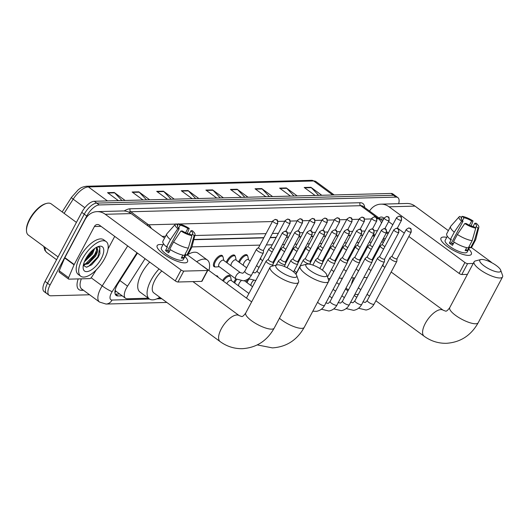 <?xml version="1.0" encoding="UTF-8"?>
<svg xmlns="http://www.w3.org/2000/svg" width="529" height="529" viewBox="0 0 529 529"><rect width="100%" height="100%" fill="white"/><g stroke="black" fill="none" stroke-linecap="round" stroke-linejoin="round"><path stroke-width="0.79" d="M215.204 266.887A6.877 2.982 -53.7 0 1 214.06 266.623A6.877 2.982 -53.7 0 1 214.549 261.174A6.877 2.982 -53.7 0 1 222.2 255.54A6.877 2.982 -53.7 0 1 222.795 256.558M226.286 262.278A6.877 2.982 -53.7 0 1 226.934 260.85A6.877 2.982 -53.7 0 1 234.578 255.216A6.877 2.982 -53.7 0 1 235.174 256.234M238.665 261.948A6.877 2.982 -53.7 0 1 239.313 260.526A6.877 2.982 -53.7 0 1 246.964 254.892A6.877 2.982 -53.7 0 1 247.552 255.91M216.09 275.781A6.877 2.982 -53.7 0 1 217.412 276.019A6.877 2.982 -53.7 0 1 218.008 277.037M222.59 280.555A6.877 2.982 -53.7 0 1 229.798 275.695A6.877 2.982 -53.7 0 1 230.386 276.713M233.878 282.426A6.877 2.982 -53.7 0 1 234.532 281.005A6.877 2.982 -53.7 0 1 235.874 278.915M246.263 282.102A6.877 2.982 -53.7 0 1 246.911 280.674A6.877 2.982 -53.7 0 1 247.863 279.127M145.065 258.688L127.535 286.149A12.894 5.588 126.3 0 0 126.431 288.047A12.894 5.588 126.3 0 0 125.499 298.257A12.894 5.588 126.3 0 0 127.337 298.773L148.378 298.217M115.024 290.851A4.298 1.865 126.3 0 0 115.838 291.234L115.957 291.228A12.894 5.588 -53.7 0 1 115.183 290.037M362.808 235.26L360.633 235.319M350.429 235.584L348.247 235.643M338.044 235.914L335.869 235.967M325.666 236.238L323.483 236.298M313.28 236.562L311.105 236.622M300.902 236.893L298.726 236.946M288.523 237.217L286.341 237.276M276.138 237.541L270.174 237.7M263.759 237.871L193.766 239.716M374.592 236.06L372.945 235.107M115.957 291.228L125.499 298.257M371.338 242.176L369.163 242.229M358.96 242.5L356.777 242.56M346.574 242.824L344.399 242.884M334.196 243.155L332.014 243.208M321.811 243.479L319.635 243.538M309.432 243.803L307.256 243.862M297.053 244.133L294.871 244.186M284.668 244.458L282.493 244.517M272.29 244.788L266.325 244.94M259.911 245.112L191.934 246.904M383.366 242.507A12.894 5.588 126.3 0 0 383.254 242.421A12.894 5.588 126.3 0 0 381.541 241.905M158.693 297.946L160.637 297.893M137.461 253.1L118.172 283.319A12.894 5.588 126.3 0 0 117.061 285.217A12.894 5.588 126.3 0 0 116.135 295.427A12.894 5.588 126.3 0 0 117.967 295.942L122.199 295.83M119.699 293.998L115.474 294.111A12.894 5.588 -53.7 0 1 115.183 294.104M89.599 294.772L50.949 295.79A12.894 5.588 -53.7 0 1 49.118 295.281A12.894 5.588 -53.7 0 1 50.043 285.065L86.756 216.017A12.894 5.588 -53.7 0 1 99.26 204.941L396.049 197.119A12.894 5.588 -53.7 0 1 397.887 197.628A12.894 5.588 -53.7 0 1 398.668 203.685M49.118 295.281L44.125 291.611A12.894 5.588 -53.7 0 1 45.051 281.402L81.764 212.354L84.263 214.185A12.894 5.588 -53.7 0 1 96.761 203.103L393.556 195.287A12.894 5.588 -53.7 0 1 395.388 195.796A12.894 5.588 -53.7 0 0 393.556 195.287L96.761 203.103A12.894 5.588 -53.7 0 0 84.263 214.185L47.55 283.233L84.263 214.185L86.756 216.017M46.618 293.443A12.894 5.588 -53.7 0 1 47.55 283.233A12.894 5.588 -53.7 0 0 46.618 293.443M375.312 234.697L373.137 234.75M362.934 235.021L360.758 235.081M350.555 235.345L348.373 235.405M338.17 235.676L335.994 235.729M325.791 236L323.609 236.06M313.406 236.324L311.231 236.384M301.027 236.655L298.852 236.708M288.649 236.979L286.467 237.038M276.264 237.303L270.299 237.461M263.885 237.633L193.826 239.478M81.764 212.354A12.894 5.588 -53.7 0 1 94.268 201.271L391.057 193.449A12.894 5.588 -53.7 0 1 392.895 193.964L397.887 197.628M269.446 196.656L262.153 188.959A3.439 2.936 -91.5 0 0 261.743 188.595L272.6 196.57M265.895 196.748L255.038 188.774L261.743 188.595M294.031 196.008L286.738 188.311A3.439 2.936 -91.5 0 0 286.328 187.947L297.186 195.922M290.481 196.1L279.623 188.126L286.328 187.947M318.617 195.36L311.323 187.663A3.439 2.936 -91.5 0 0 310.913 187.299L321.771 195.274M315.066 195.452L304.208 187.478L310.913 187.299M195.697 198.6L188.403 190.903A3.439 2.936 -91.5 0 0 187.993 190.539L198.851 198.514M192.146 198.692L181.288 190.718L187.993 190.539M171.112 199.248L163.818 191.551A3.439 2.936 -91.5 0 0 163.408 191.187L174.266 199.162M167.561 199.34L156.703 191.366L163.408 191.187M146.533 199.896L139.239 192.199A3.439 2.936 -91.5 0 0 138.829 191.835L149.687 199.81M142.982 199.988L132.124 192.007L138.829 191.835M121.948 200.544L114.654 192.847A3.439 2.936 -91.5 0 0 114.244 192.483L125.102 200.458M118.397 200.636L107.539 192.655L114.244 192.483M244.867 197.304L237.567 189.607A3.439 2.936 -91.5 0 0 237.157 189.243L248.022 197.218M241.317 197.396L230.459 189.422L237.157 189.243M220.282 197.952L212.989 190.255A3.439 2.936 -91.5 0 0 212.579 189.891L223.436 197.866M216.731 198.044L205.874 190.07L212.579 189.891M184.813 262.86A17.186 4.94 -152 0 1 184.092 262.853A17.186 4.94 -152 0 1 158.164 249.066A17.186 4.94 -152 0 1 159.851 244.524A17.186 4.94 -152 0 1 162.925 244.834A17.186 4.94 -152 0 0 159.851 244.524A17.186 4.94 -152 0 0 157.153 245.621A17.186 4.94 -152 0 0 166.542 256.056A17.186 4.94 -152 0 0 184.813 262.86A17.186 4.94 -152 0 0 184.932 256.539A17.186 4.94 -152 0 1 187.511 261.762A17.186 4.94 -152 0 1 184.813 262.86M96.304 269.856L91.702 277.07A2.149 0.932 126.3 0 1 89.804 278.604L68.909 279.153A2.149 0.932 126.3 0 1 68.598 279.067L59.241 272.19A2.149 0.932 -53.7 0 1 59.241 270.802L64.697 257.96A2.149 0.932 -53.7 0 1 64.842 257.649L85.05 219.647A17.186 14.68 88.5 0 1 97.078 211.633A17.186 14.68 88.5 0 1 105.258 214.278L181.09 269.988A2.149 0.615 28 0 0 183.768 271.106L177.969 282.01A2.149 0.615 -152 0 1 175.291 280.892L99.465 225.182A4.298 3.67 -91.5 0 0 97.415 224.521A4.298 3.67 -91.5 0 0 94.413 226.524L74.205 264.526A2.149 0.932 126.3 0 0 74.053 264.837L68.605 277.679A2.149 0.932 126.3 0 0 68.598 279.067M97.078 211.633L123.006 210.952A17.186 14.68 88.5 0 1 131.185 213.597L164.552 238.116M207.454 270.484A2.149 0.615 28 0 0 207.791 270.345L201.999 281.249A2.149 0.615 -152 0 1 201.661 281.382L207.454 270.484L183.768 271.106M207.791 270.345A2.149 0.615 28 0 0 207.011 269.307L187.531 254.991M201.661 281.382L177.969 282.01M114.727 236.397L108.055 248.941M191.928 235.584L190.01 234.175A8.596 2.473 -152 0 1 182.32 230.968L180.944 231.001A11.175 3.214 -152 0 0 191.928 235.584L188.35 248.114L184.489 255.381A14.184 4.073 -152 0 1 169.697 249.219L173.558 241.945L180.944 231.001M179.199 228.673L177.823 228.713A11.175 3.214 -152 0 1 175.35 224.276A11.175 3.214 -152 0 1 176.005 223.886L177.923 225.294A8.596 2.473 -152 0 0 177.499 225.671A8.596 2.473 -152 0 0 179.199 228.673L167.607 250.482A8.596 2.473 28 0 0 169.227 251.778M177.923 225.294L177.427 226.233M189.237 234.01L190.976 230.737L192.351 230.704A11.175 3.214 -152 0 1 195.029 234.737L191.915 246.997A14.184 4.073 -152 0 1 191.809 247.268L187.947 254.535A14.184 4.073 -152 0 1 186.724 255.328L185.454 254.396L183.523 258.033A12.465 3.584 -152 0 1 182.545 258.159A12.465 3.584 -152 0 1 181.288 258.092L182.869 255.117M185.897 254.72L183.338 259.541A12.465 3.584 -152 0 1 181.381 260.341A12.465 3.584 -152 0 1 168.136 255.408A12.465 3.584 -152 0 1 161.332 247.843L163.507 243.743M177.823 228.713L170.437 239.657L166.575 246.924L167.481 246.898L165.551 250.534A12.465 3.584 -152 0 0 168.672 252.822L170.358 249.642M166.575 246.924A14.184 4.073 -152 0 1 162.906 241.217L166.767 233.95A14.184 4.073 -152 0 1 166.933 233.712L175.35 224.276M170.437 239.657A14.184 4.073 -152 0 1 166.767 233.95M191.809 247.268A14.184 4.073 -152 0 1 190.585 248.055L194.163 235.524L192.245 234.116L191.597 235.339M186.724 255.328L190.585 248.055M178.63 228.125L180.158 225.235L178.24 223.827L177.341 224.865M178.24 223.827A11.175 3.214 -152 0 1 189.23 228.409L187.855 228.449L185.586 232.707M187.292 233.408L189.23 228.409M195.029 234.737A11.175 3.214 -152 0 1 194.163 235.524M180.158 225.235A8.596 2.473 -152 0 1 187.855 228.449M190.976 230.737A8.596 2.473 -152 0 1 192.675 233.739A8.596 2.473 -152 0 1 192.245 234.116M188.35 248.114A14.184 4.073 -152 0 1 173.558 241.945M165.551 250.534L167.607 250.482A8.596 2.473 -152 0 1 169.591 251.096M183.523 258.033L181.936 256.869M58.071 256.915L28.321 235.061A19.335 8.385 -53.7 0 1 26.483 230.75L26.45 229.784A18.475 8.014 -53.7 0 1 29.538 219.271A18.475 8.014 -53.7 0 1 45.633 203.678L46.552 203.427A19.335 8.385 -53.7 0 1 51.22 203.89L76.421 222.405M26.483 230.75A19.335 8.385 -53.7 0 1 29.717 219.74A19.335 8.385 -53.7 0 1 46.552 203.427M104.616 258.615A21.484 9.317 -53.7 0 1 80.725 276.224A21.484 9.317 -53.7 0 1 82.273 259.203A21.484 9.317 -53.7 0 1 106.164 241.594A21.484 9.317 -53.7 0 1 104.616 258.615M80.725 276.224L78.226 274.386A21.484 9.317 -53.7 0 1 79.773 257.365A21.484 9.317 -53.7 0 1 103.671 239.756L106.164 241.594M83.298 265.406L86.439 267.218L91.676 264.784L98.136 257.398L99.928 253.669L99.697 247.281L97.581 246.825M97.085 247.043L97.66 251.407A10.745 4.662 -53.7 0 0 96.688 247.956A10.745 4.662 -53.7 0 0 95.994 247.625M85.625 259.111A15.043 6.52 -53.7 0 1 98.718 246.421A15.043 6.52 -53.7 0 1 101.264 258.701A15.043 6.52 -53.7 0 1 89.99 270.683A15.043 6.52 -53.7 0 1 83.113 267.674A15.043 6.52 -53.7 0 1 85.625 259.111M84.924 260.519L91.715 253.384L93.567 249.318M84.349 261.855L92.496 253.96L94.631 248.511M83.536 264.328L87.338 263.237L89.203 261.994L94.836 255.679L96.423 252.419L96.423 247.797M83.437 264.731L88.118 263.812L95.617 256.248L97.66 251.407M85.579 260.076L91.947 252.637L93.501 249.549M83.304 265.379L84.66 264.91M88.7 262.371L95.068 254.925L96.622 251.844M91.484 264.93L98.189 257.22L99.961 253.576M85.334 259.666L91.557 252.346L92.806 249.959M83.384 264.956L83.761 264.824M85.367 264.09L94.678 254.641L96.992 249.225M86.657 267.198L88.793 266.213L97.799 256.935L100.014 247.837L99.531 247.182M294.838 277.434A11.817 3.399 28 0 0 296.69 275.523A11.817 3.399 28 0 0 288.702 268.6A11.817 3.399 28 0 0 277.672 264.824A11.817 3.399 28 0 0 276.779 264.936A11.817 3.399 28 0 0 280.839 271.807A11.817 3.399 28 0 0 294.838 277.434M296.69 275.523L298.548 280.754A16.115 4.629 -152 0 1 298.554 282.327A16.115 4.629 -152 0 1 296.022 283.359A16.115 4.629 -152 0 1 278.895 276.978A16.115 4.629 -152 0 1 270.094 267.198A16.115 4.629 -152 0 1 271.403 266.318L276.779 264.936M161.834 271.007A16.115 6.989 126.3 0 0 154.937 280.086A16.115 6.989 126.3 0 0 153.774 292.848L220.117 341.589C226.802 346.449 234.221 348.809 242.355 348.684C256.433 347.738 267.046 340.888 274.207 328.119L298.554 282.327M159.818 297.291A23.633 10.249 -53.7 0 1 149.323 298.911A23.633 10.249 -53.7 0 1 151.023 280.185A23.633 10.249 -53.7 0 1 159.057 268.963M149.323 298.911L139.96 292.034A23.633 10.249 -53.7 0 1 141.666 273.308A23.633 10.249 -53.7 0 1 149.7 262.086M324.872 276.641A11.817 3.399 28 0 0 326.724 274.73A11.817 3.399 28 0 0 318.742 267.806A11.817 3.399 28 0 0 307.713 264.031A11.817 3.399 28 0 0 306.82 264.143A11.817 3.399 28 0 0 310.873 271.02A11.817 3.399 28 0 0 324.872 276.641M326.724 274.73L328.582 279.96A16.115 4.629 -152 0 1 328.588 281.534A16.115 4.629 -152 0 1 326.062 282.565A16.115 4.629 -152 0 1 308.936 276.184A16.115 4.629 -152 0 1 300.128 266.404A16.115 4.629 -152 0 1 301.437 265.525L306.82 264.143M251.645 301.9L202.891 266.087A16.115 6.989 126.3 0 0 202.018 265.637M196.709 261.736A23.633 10.249 -53.7 0 1 207.348 260.023A23.633 10.249 -53.7 0 1 208.935 270.524M187.974 254.475A23.633 10.249 -53.7 0 1 197.985 253.146L207.348 260.023M498.834 272.058A11.817 3.399 28 0 0 500.685 270.147A11.817 3.399 28 0 0 492.704 263.224A11.817 3.399 28 0 0 481.674 259.448A11.817 3.399 28 0 0 480.782 259.56A11.817 3.399 28 0 0 484.835 266.431A11.817 3.399 28 0 0 498.834 272.058M500.685 270.147L502.55 275.378A16.115 4.629 -152 0 1 502.55 276.951A16.115 4.629 -152 0 1 500.024 277.983A16.115 4.629 -152 0 1 482.898 271.602A16.115 4.629 -152 0 1 474.096 261.822A16.115 4.629 -152 0 1 475.399 260.942L480.782 259.56M358.364 294.263A23.633 10.249 -53.7 0 1 354.906 294.283M351.435 284.337A23.633 10.249 -53.7 0 1 353.478 278.009M341.767 279.563A23.633 10.249 -53.7 0 1 341.926 278.3M374.446 255.249A23.633 10.249 -53.7 0 1 375.577 254.879M383.353 263.746A23.633 10.249 -53.7 0 1 382.897 265.942M366.068 248.041A23.633 10.249 -53.7 0 1 367.139 247.784M268.296 259.322L266.252 260.936A3.868 1.111 28 0 0 266.16 261.042A3.868 1.111 28 0 0 267.562 262.913A3.868 1.111 28 0 0 272.382 264.923A3.868 1.111 28 0 0 272.99 264.672A3.868 1.111 28 0 0 273.03 264.54L273.222 261.948M268.335 259.289A2.79 0.8 28 0 0 268.269 259.369A2.79 0.8 28 0 0 269.281 260.718A2.79 0.8 28 0 0 272.766 262.166A2.79 0.8 28 0 0 273.202 261.987A2.79 0.8 28 0 0 273.228 261.888M280.674 258.998L278.638 260.605A3.868 1.111 28 0 0 278.545 260.718A3.868 1.111 28 0 0 279.947 262.582A3.868 1.111 28 0 0 284.767 264.593A3.868 1.111 28 0 0 285.369 264.348A3.868 1.111 28 0 0 285.409 264.209L285.607 261.617M280.714 258.959A2.79 0.8 28 0 0 280.648 259.038A2.79 0.8 28 0 0 281.666 260.387A2.79 0.8 28 0 0 285.144 261.842A2.79 0.8 28 0 0 285.581 261.663A2.79 0.8 28 0 0 285.614 261.564M217.188 276.588A6.447 2.797 -53.7 0 1 217.783 276.826A6.447 2.797 -53.7 0 1 218.186 277.322M226.796 283.65A3.868 1.68 -53.7 0 1 226.835 283.584A3.868 1.68 -53.7 0 1 231.133 280.41L248.914 293.476M293.053 258.668L291.016 260.281A3.868 1.111 28 0 0 290.924 260.387A3.868 1.111 28 0 0 292.325 262.258A3.868 1.111 28 0 0 297.146 264.269A3.868 1.111 28 0 0 297.754 264.024A3.868 1.111 28 0 0 297.794 263.885L297.986 261.293M293.099 258.635A2.79 0.8 28 0 0 293.033 258.714A2.79 0.8 28 0 0 294.045 260.063A2.79 0.8 28 0 0 297.523 261.518A2.79 0.8 28 0 0 297.966 261.339A2.79 0.8 28 0 0 297.992 261.24M223.37 281.124A6.447 2.797 -53.7 0 1 230.161 276.502A6.447 2.797 -53.7 0 1 230.717 277.447L231.385 280.595M238.658 285.938A3.868 1.68 -53.7 0 1 239.214 283.253A3.868 1.68 -53.7 0 1 241.059 280.899M234.684 283.022A6.447 2.797 -53.7 0 1 235.379 281.454A6.447 2.797 -53.7 0 1 236.675 279.451M305.438 258.344L303.395 259.957A3.868 1.111 28 0 0 303.302 260.063A3.868 1.111 28 0 0 304.711 261.934A3.868 1.111 28 0 0 309.531 263.945A3.868 1.111 28 0 0 310.133 263.693A3.868 1.111 28 0 0 310.173 263.561L310.371 260.962M305.478 258.311A2.79 0.8 28 0 0 305.412 258.39A2.79 0.8 28 0 0 306.423 259.739A2.79 0.8 28 0 0 309.908 261.187A2.79 0.8 28 0 0 310.344 261.009A2.79 0.8 28 0 0 310.371 260.909M251.037 285.614A3.868 1.68 -53.7 0 1 251.592 282.929A3.868 1.68 -53.7 0 1 253.444 280.575M247.063 282.691A6.447 2.797 -53.7 0 1 247.757 281.13A6.447 2.797 -53.7 0 1 249.053 279.12M317.817 258.013L315.78 259.627A3.868 1.111 28 0 0 315.687 259.739A3.868 1.111 28 0 0 317.089 261.604A3.868 1.111 28 0 0 321.91 263.614A3.868 1.111 28 0 0 322.518 263.369A3.868 1.111 28 0 0 322.551 263.23L322.75 260.638M317.863 257.98A2.79 0.8 28 0 0 317.797 258.059A2.79 0.8 28 0 0 318.808 259.408A2.79 0.8 28 0 0 322.287 260.863A2.79 0.8 28 0 0 322.723 260.685A2.79 0.8 28 0 0 322.756 260.585M330.195 257.689L328.159 259.303A3.868 1.111 28 0 0 328.066 259.408A3.868 1.111 28 0 0 329.468 261.28A3.868 1.111 28 0 0 334.288 263.29A3.868 1.111 28 0 0 334.897 263.045A3.868 1.111 28 0 0 334.936 262.906L335.128 260.314M330.241 257.656A2.79 0.8 28 0 0 330.175 257.735A2.79 0.8 28 0 0 331.187 259.084A2.79 0.8 28 0 0 334.672 260.539A2.79 0.8 28 0 0 335.108 260.354A2.79 0.8 28 0 0 335.135 260.261M342.58 257.365L340.537 258.979A3.868 1.111 28 0 0 340.451 259.084A3.868 1.111 28 0 0 341.853 260.956A3.868 1.111 28 0 0 346.674 262.966A3.868 1.111 28 0 0 347.275 262.715A3.868 1.111 28 0 0 347.315 262.576L347.513 259.984M342.62 257.332A2.79 0.8 28 0 0 342.554 257.411A2.79 0.8 28 0 0 343.572 258.76A2.79 0.8 28 0 0 347.05 260.208A2.79 0.8 28 0 0 347.487 260.03A2.79 0.8 28 0 0 347.513 259.931M354.959 257.034L352.922 258.648A3.868 1.111 28 0 0 352.83 258.76A3.868 1.111 28 0 0 354.232 260.625A3.868 1.111 28 0 0 359.052 262.635A3.868 1.111 28 0 0 359.66 262.391A3.868 1.111 28 0 0 359.7 262.252L359.892 259.66M355.005 257.001A2.79 0.8 28 0 0 354.939 257.081A2.79 0.8 28 0 0 355.951 258.43A2.79 0.8 28 0 0 359.429 259.884A2.79 0.8 28 0 0 359.872 259.706A2.79 0.8 28 0 0 359.899 259.607M367.344 256.71L365.301 258.324A3.868 1.111 28 0 0 365.208 258.43A3.868 1.111 28 0 0 366.617 260.301A3.868 1.111 28 0 0 371.431 262.311A3.868 1.111 28 0 0 372.039 262.06A3.868 1.111 28 0 0 372.079 261.928L372.277 259.336M367.384 256.677A2.79 0.8 28 0 0 367.318 256.757A2.79 0.8 28 0 0 368.329 258.106A2.79 0.8 28 0 0 371.814 259.56A2.79 0.8 28 0 0 372.251 259.375A2.79 0.8 28 0 0 372.277 259.283M379.723 256.386L377.686 258A3.868 1.111 28 0 0 377.594 258.106A3.868 1.111 28 0 0 378.995 259.977A3.868 1.111 28 0 0 383.816 261.987A3.868 1.111 28 0 0 384.424 261.736A3.868 1.111 28 0 0 384.457 261.597L384.656 259.005M379.769 256.353A2.79 0.8 28 0 0 379.696 256.426A2.79 0.8 28 0 0 380.715 257.782A2.79 0.8 28 0 0 384.193 259.23A2.79 0.8 28 0 0 384.629 259.051A2.79 0.8 28 0 0 384.662 258.952M392.101 256.056L390.065 257.669A3.868 1.111 28 0 0 389.972 257.782A3.868 1.111 28 0 0 391.374 259.646A3.868 1.111 28 0 0 396.195 261.657A3.868 1.111 28 0 0 396.803 261.412A3.868 1.111 28 0 0 396.843 261.273L397.034 258.681M392.148 256.023A2.79 0.8 28 0 0 392.082 256.102A2.79 0.8 28 0 0 393.093 257.451A2.79 0.8 28 0 0 396.578 258.906A2.79 0.8 28 0 0 397.014 258.727A2.79 0.8 28 0 0 397.041 258.628M235.808 278.869L218.96 266.49A3.868 1.68 -53.7 0 1 219.237 263.429A3.868 1.68 -53.7 0 1 223.536 260.261L240.391 272.64A3.868 1.68 -53.7 0 0 239.71 272.495A3.868 1.68 -53.7 0 0 236.086 275.807A3.868 1.68 -53.7 0 0 235.808 278.869L243.512 280.839C247.109 280.178 249.814 278.194 251.619 274.888L263.33 252.862A3.868 1.111 28 0 0 263.369 252.73L263.561 250.138M258.628 247.512L256.591 249.126A3.868 1.111 28 0 0 256.499 249.232A3.868 1.111 28 0 0 257.901 251.103A3.868 1.111 28 0 0 263.33 252.862M219.211 266.676L216.004 266.98A6.447 2.797 -53.7 0 1 214.933 266.735A6.447 2.797 -53.7 0 1 215.402 261.63A6.447 2.797 -53.7 0 1 222.57 256.347A6.447 2.797 -53.7 0 1 223.126 257.292L223.787 260.447M258.674 247.479A2.79 0.8 28 0 0 258.608 247.559A2.79 0.8 28 0 0 259.62 248.908A2.79 0.8 28 0 0 263.105 250.356A2.79 0.8 28 0 0 263.541 250.177A2.79 0.8 28 0 0 263.568 250.078M231.061 265.783A3.868 1.68 -53.7 0 1 231.616 263.105A3.868 1.68 -53.7 0 1 235.921 259.931L246.626 267.8M271.013 247.188L268.97 248.795A3.868 1.111 28 0 0 268.877 248.908A3.868 1.111 28 0 0 270.286 250.772A3.868 1.111 28 0 0 272.223 251.93M227.086 262.867A6.447 2.797 -53.7 0 1 227.781 261.306A6.447 2.797 -53.7 0 1 234.949 256.023A6.447 2.797 -53.7 0 1 235.504 256.968L236.172 260.116M271.053 247.155A2.79 0.8 28 0 0 270.987 247.228A2.79 0.8 28 0 0 272.005 248.577A2.79 0.8 28 0 0 273.526 249.476M243.439 265.459A3.868 1.68 -53.7 0 1 244.001 262.774A3.868 1.68 -53.7 0 1 248.299 259.607L250.23 261.022M283.392 246.858L281.355 248.471A3.868 1.111 28 0 0 281.263 248.584A3.868 1.111 28 0 0 282.665 250.448A3.868 1.111 28 0 0 284.602 251.606M239.472 262.543A6.447 2.797 -53.7 0 1 240.159 260.976A6.447 2.797 -53.7 0 1 247.327 255.692A6.447 2.797 -53.7 0 1 247.883 256.644L248.551 259.792M283.438 246.825A2.79 0.8 28 0 0 283.372 246.904A2.79 0.8 28 0 0 284.384 248.253A2.79 0.8 28 0 0 285.911 249.146M295.777 246.534L293.734 248.147A3.868 1.111 28 0 0 293.641 248.253A3.868 1.111 28 0 0 295.043 250.124A3.868 1.111 28 0 0 296.987 251.282M295.817 246.501A2.79 0.8 28 0 0 295.751 246.58A2.79 0.8 28 0 0 296.762 247.929A2.79 0.8 28 0 0 298.29 248.822M259.997 259.137A3.868 1.68 -53.7 0 1 260.678 259.283L262.609 260.698M308.156 246.21L306.119 247.817A3.868 1.111 28 0 0 306.026 247.929A3.868 1.111 28 0 0 307.428 249.794A3.868 1.111 28 0 0 309.366 250.951M308.195 246.17A2.79 0.8 28 0 0 308.129 246.249A2.79 0.8 28 0 0 309.148 247.598A2.79 0.8 28 0 0 310.668 248.498M320.534 245.879L318.498 247.493A3.868 1.111 28 0 0 318.405 247.598A3.868 1.111 28 0 0 319.807 249.47A3.868 1.111 28 0 0 321.744 250.627M320.581 245.846A2.79 0.8 28 0 0 320.514 245.925A2.79 0.8 28 0 0 321.526 247.274A2.79 0.8 28 0 0 323.054 248.167M332.92 245.555L330.876 247.169A3.868 1.111 28 0 0 330.784 247.274A3.868 1.111 28 0 0 332.192 249.146A3.868 1.111 28 0 0 334.13 250.303M332.959 245.522A2.79 0.8 28 0 0 332.893 245.601A2.79 0.8 28 0 0 333.905 246.95A2.79 0.8 28 0 0 335.432 247.843M345.298 245.231L343.261 246.838A3.868 1.111 28 0 0 343.169 246.95A3.868 1.111 28 0 0 344.571 248.815A3.868 1.111 28 0 0 346.508 249.972M345.344 245.192A2.79 0.8 28 0 0 345.278 245.271A2.79 0.8 28 0 0 346.29 246.62A2.79 0.8 28 0 0 347.817 247.519M357.683 244.901L355.64 246.514A3.868 1.111 28 0 0 355.548 246.62A3.868 1.111 28 0 0 356.949 248.491A3.868 1.111 28 0 0 358.887 249.648M357.723 244.867A2.79 0.8 28 0 0 357.657 244.947A2.79 0.8 28 0 0 358.669 246.296A2.79 0.8 28 0 0 360.196 247.188M370.062 244.577L368.019 246.19A3.868 1.111 28 0 0 367.933 246.296A3.868 1.111 28 0 0 369.335 248.167A3.868 1.111 28 0 0 371.272 249.324M370.102 244.543A2.79 0.8 28 0 0 370.036 244.623A2.79 0.8 28 0 0 371.054 245.972A2.79 0.8 28 0 0 372.575 246.864M382.441 244.253L380.404 245.859A3.868 1.111 28 0 0 380.311 245.972A3.868 1.111 28 0 0 381.713 247.837A3.868 1.111 28 0 0 383.651 248.994M382.487 244.213A2.79 0.8 28 0 0 382.421 244.292A2.79 0.8 28 0 0 383.432 245.641A2.79 0.8 28 0 0 384.96 246.54M468.641 255.381A17.186 4.94 -152 0 1 467.92 255.375A17.186 4.94 -152 0 1 441.986 241.581A17.186 4.94 -152 0 1 443.679 237.038A17.186 4.94 -152 0 1 446.754 237.356A17.186 4.94 -152 0 0 443.679 237.038A17.186 4.94 -152 0 0 440.981 238.143A17.186 4.94 -152 0 0 450.371 248.577A17.186 4.94 -152 0 0 468.641 255.381A17.186 4.94 -152 0 0 468.76 249.06A17.186 4.94 -152 0 1 471.339 254.284A17.186 4.94 -152 0 1 468.641 255.381M369.52 211.058A17.186 14.68 88.5 0 1 380.906 204.154A17.186 14.68 88.5 0 1 389.086 206.799L464.918 262.51A2.149 0.615 28 0 0 467.596 263.627L461.797 274.531A2.149 0.615 -152 0 1 459.119 273.414L408.844 236.476M380.906 204.154L406.834 203.473A17.186 14.68 88.5 0 1 415.014 206.118L448.38 230.631M473.21 263.475L467.596 263.627M491.613 262.629A2.149 0.615 28 0 0 490.839 261.829L471.359 247.512M467.418 274.379L461.797 274.531M404.295 233.13L397.378 228.052M392.829 224.713L388.603 221.605M384.054 218.259L383.294 217.703A4.298 3.67 -91.5 0 0 381.244 217.042A4.298 3.67 -91.5 0 0 379.002 218.021M475.756 228.105L473.839 226.696A8.596 2.473 -152 0 1 466.148 223.489L464.773 223.522A11.175 3.214 -152 0 0 475.756 228.105L472.179 240.635L468.317 247.903A14.184 4.073 -152 0 1 453.525 241.733L457.387 234.466L464.773 223.522M463.027 221.195L461.652 221.228A11.175 3.214 -152 0 1 459.179 216.797A11.175 3.214 -152 0 1 459.833 216.407L461.751 217.816A8.596 2.473 -152 0 0 461.328 218.193A8.596 2.473 -152 0 0 463.027 221.195L451.429 242.996A8.596 2.473 28 0 0 453.055 244.299M461.751 217.816L461.255 218.755M473.065 226.531L474.804 223.258L476.179 223.225A11.175 3.214 -152 0 1 478.857 227.258L475.743 239.518A14.184 4.073 -152 0 1 475.637 239.789L471.775 247.056A14.184 4.073 -152 0 1 470.546 247.843L469.283 246.917L467.352 250.548A12.465 3.584 -152 0 1 466.366 250.68A12.465 3.584 -152 0 1 465.117 250.607L466.697 247.638M469.726 247.241L467.167 252.062A12.465 3.584 -152 0 1 465.209 252.862A12.465 3.584 -152 0 1 451.964 247.922A12.465 3.584 -152 0 1 445.16 240.358L447.336 236.265M461.652 221.228L454.266 232.171L450.404 239.445L451.31 239.419L449.379 243.056A12.465 3.584 -152 0 0 452.493 245.344L454.186 242.163M450.404 239.445A14.184 4.073 -152 0 1 446.734 233.739L450.596 226.472A14.184 4.073 -152 0 1 450.761 226.233L459.179 216.797M454.266 232.171A14.184 4.073 -152 0 1 450.596 226.472M475.637 239.789A14.184 4.073 -152 0 1 474.414 240.576L477.991 228.045L476.074 226.637L475.426 227.86M470.546 247.843L474.414 240.576M462.452 220.639L463.986 217.756L462.068 216.348L461.169 217.386M462.068 216.348A11.175 3.214 -152 0 1 473.058 220.93L471.683 220.963L469.415 225.228M471.121 225.929L473.058 220.93M478.857 227.258A11.175 3.214 -152 0 1 477.991 228.045M463.986 217.756A8.596 2.473 -152 0 1 471.683 220.963M474.804 223.258A8.596 2.473 -152 0 1 476.503 226.26A8.596 2.473 -152 0 1 476.074 226.637M472.179 240.635A14.184 4.073 -152 0 1 457.387 234.466M449.379 243.056L451.429 242.996A8.596 2.473 -152 0 1 453.413 243.618M467.352 250.548L465.765 249.384M384.252 240.84L382.837 239.465M382.103 240.847L382.143 241.601M383.194 238.797A15.043 6.52 -53.7 0 1 385.304 238.87M386.104 233.322A21.484 9.317 -53.7 0 1 388.233 233.355M386.725 231.834A21.484 9.317 -53.7 0 1 387.499 232.277L388.438 232.972M384.1 241.138L383.36 239.703M119.931 280.562L127.535 286.149M115.838 291.234A12.894 11.01 88.5 0 1 114.912 292.716M373.249 234.75A12.894 11.01 88.5 0 1 373.071 235.141M372.727 235.524L374.274 236.655M115.474 294.111L117.967 295.942M136.991 252.75L112.174 291.624A8.596 3.729 126.3 0 0 111.44 292.887A8.596 3.729 126.3 0 0 112.042 300.042L149.528 299.05M112.042 300.042A8.596 7.34 -91.5 0 1 106.025 304.049L99.492 302.039A17.186 7.452 -53.7 0 1 100.728 288.424A17.186 7.452 -53.7 0 1 102.203 285.891L91.153 277.778M83.483 290.276L81.625 290.328A2.149 1.832 88.5 0 1 82.431 289.508M81.625 290.328A19.335 8.385 -53.7 0 1 78.193 278.909M81.347 278.823A17.186 7.452 126.3 0 0 81.704 288.973L99.492 302.039M124.196 210.978A19.335 8.385 -53.7 0 1 130.187 208.783L360.097 202.726A19.335 8.385 -53.7 0 1 364.673 207.5M99.26 204.941L94.268 201.271M50.043 285.065L45.051 281.402M396.049 197.119L391.057 193.449M146.831 225.096A17.186 7.452 -53.7 0 1 148.57 224.812L130.782 211.745A17.186 7.452 126.3 0 0 128.699 212.129M112.174 291.624A8.596 1.157 -147.4 0 1 102.203 285.891L127.714 245.932M376.985 218.794L378.48 218.755L360.692 205.688L130.782 211.745A2.149 1.832 88.5 0 1 130.187 208.783M381.488 223.079A8.596 7.34 -91.5 0 0 378.48 218.755A17.186 7.452 -53.7 0 1 380.926 219.436L363.139 206.37A17.186 7.452 126.3 0 0 360.692 205.688A2.149 1.832 88.5 0 1 360.097 202.726M151.301 228.376A8.596 7.34 -91.5 0 0 148.57 224.812L175.549 224.104M176.276 224.084L178.061 224.038M179.238 224.005L272.435 221.552M277.937 221.406L284.82 221.221M290.315 221.076L297.199 220.897M302.7 220.752L309.577 220.573M315.079 220.428L321.963 220.243M327.458 220.097L334.341 219.919M339.843 219.773L346.72 219.595M352.221 219.449L359.105 219.264M364.607 219.118L371.484 218.94M156.802 298.859L161.781 298.726M377.441 230.697L374.221 230.783M365.056 231.021L361.836 231.107M352.678 231.352L349.457 231.438M340.299 231.676L337.072 231.762M327.914 232.006L324.694 232.086M315.535 232.33L312.315 232.416M303.157 232.654L299.93 232.74M290.771 232.985L287.551 233.064M278.393 233.309L272.428 233.468M266.008 233.633L194.837 235.511M165.531 236.284L162.185 236.37M107.44 200.927L88.376 186.916A4.298 3.67 -91.5 0 0 86.333 186.254L311.614 180.316A4.298 3.67 88.5 0 1 313.657 180.978L88.376 186.916A17.186 7.452 126.3 0 0 73.187 199.162A4.298 0.582 -147.4 0 1 71.428 197.423L78.371 189.64C80.229 188.575 80.309 187.292 86.333 186.254M311.614 180.316L316.104 181.665A17.186 7.452 126.3 0 0 313.657 180.978L332.721 194.989M84.845 207.725L73.187 199.162L64.121 213.366M45.137 247.413A17.186 7.452 126.3 0 0 46.744 252.478L56.583 259.713M212.989 190.255L206.363 190.427M188.403 190.903L181.778 191.075M163.818 191.551L157.199 191.723M139.239 192.199L132.614 192.371M114.654 192.847L108.028 193.019M237.567 189.607L230.948 189.779M262.153 188.959L255.527 189.131M286.738 188.311L280.112 188.483M311.323 187.663L304.697 187.835M131.185 213.597L105.258 214.278M101.052 226.352L94.413 226.524M64.842 257.649L74.205 264.526M175.291 280.892L181.09 269.988M74.053 264.837L64.697 257.96M59.241 270.802L68.605 277.679M192.92 281.613L239.201 315.615A16.115 6.989 126.3 0 0 236.906 314.973A16.115 6.989 126.3 0 0 221.281 328.826A16.115 6.989 126.3 0 0 220.117 341.589M239.201 315.615L241.508 316.461C242.302 316.931 243.717 315.767 245.747 312.989A16.115 4.629 28 0 0 254.548 322.769A16.115 4.629 28 0 0 271.681 329.15A16.115 4.629 28 0 0 274.207 328.119M279.451 318.253A16.115 4.629 28 0 0 301.715 328.357A16.115 4.629 28 0 0 304.241 327.325L328.588 281.534M391.162 272.012L443.196 310.239A16.115 6.989 126.3 0 0 440.902 309.597A16.115 6.989 126.3 0 0 425.276 323.45A16.115 6.989 126.3 0 0 424.119 336.213C430.804 341.073 438.217 343.433 446.357 343.308C460.428 342.362 471.048 335.512 478.203 322.743L502.55 276.951M443.196 310.239L445.504 311.085C446.304 311.548 447.719 310.391 449.749 307.613A16.115 4.629 28 0 0 458.55 317.393A16.115 4.629 28 0 0 475.677 323.774A16.115 4.629 28 0 0 478.203 322.743M286.949 235.491A2.79 2.387 88.5 0 0 286.176 231.642A2.79 2.387 -91.5 0 0 284.847 231.213L282.453 232.694A2.79 0.8 28 0 0 283.98 234.387A2.79 0.8 28 0 0 286.949 235.491A2.79 0.8 28 0 0 287.386 235.312L273.202 261.987M299.328 235.167A2.79 2.387 88.5 0 0 298.554 231.312A2.79 2.387 -91.5 0 0 297.225 230.882L294.832 232.363A2.79 0.8 28 0 0 296.359 234.063A2.79 0.8 28 0 0 299.328 235.167A2.79 0.8 28 0 0 299.764 234.988L285.581 261.663M311.707 234.843A2.79 2.387 88.5 0 0 310.94 230.988A2.79 2.387 -91.5 0 0 309.604 230.558L307.217 232.039A2.79 0.8 28 0 0 308.738 233.732A2.79 0.8 28 0 0 311.707 234.843A2.79 0.8 28 0 0 312.15 234.664L297.966 261.339M324.092 234.512A2.79 2.387 88.5 0 0 323.318 230.664A2.79 2.387 -91.5 0 0 321.989 230.234L319.595 231.715A2.79 0.8 28 0 0 321.123 233.408A2.79 0.8 28 0 0 324.092 234.512A2.79 0.8 28 0 0 324.528 234.334L310.344 261.009M336.47 234.188A2.79 2.387 88.5 0 0 335.697 230.333A2.79 2.387 -91.5 0 0 334.368 229.903L331.974 231.385A2.79 0.8 28 0 0 333.501 233.084A2.79 0.8 28 0 0 336.47 234.188A2.79 0.8 28 0 0 336.907 234.01L322.723 260.685M348.856 233.864A2.79 2.387 88.5 0 0 348.082 230.009A2.79 2.387 -91.5 0 0 346.753 229.579L344.359 231.061A2.79 0.8 28 0 0 345.887 232.753A2.79 0.8 28 0 0 348.856 233.864A2.79 0.8 28 0 0 349.292 233.686L335.108 260.354M361.234 233.534A2.79 2.387 88.5 0 0 360.461 229.685A2.79 2.387 -91.5 0 0 359.131 229.255L356.738 230.737A2.79 0.8 28 0 0 358.265 232.429A2.79 0.8 28 0 0 361.234 233.534A2.79 0.8 28 0 0 361.671 233.355L347.487 260.03M317.724 301.966A3.868 1.111 28 0 0 320.184 304.281A3.868 1.111 28 0 0 323.986 305.63A3.868 1.111 28 0 0 324.105 305.623A3.868 1.111 28 0 0 324.594 305.378L347.275 262.715M373.613 233.21A2.79 2.387 88.5 0 0 372.839 229.355A2.79 2.387 -91.5 0 0 371.51 228.925L369.123 230.406A2.79 0.8 28 0 0 370.644 232.105A2.79 0.8 28 0 0 373.613 233.21A2.79 0.8 28 0 0 374.056 233.031L359.872 259.706M325.745 302.806L327.735 303.355C328.099 303.606 328.899 302.965 330.142 301.424A3.868 1.111 28 0 0 332.258 303.772A3.868 1.111 28 0 0 336.365 305.299A3.868 1.111 28 0 0 336.49 305.293A3.868 1.111 28 0 0 336.973 305.054L359.66 262.391M385.998 232.886A2.79 2.387 88.5 0 0 385.224 229.031A2.79 2.387 -91.5 0 0 383.895 228.601L381.502 230.082A2.79 0.8 28 0 0 383.029 231.775A2.79 0.8 28 0 0 385.998 232.886A2.79 0.8 28 0 0 386.435 232.7L372.251 259.375M338.124 302.476L340.114 303.024C340.478 303.282 341.284 302.641 342.527 301.094A3.868 1.111 28 0 0 344.637 303.441A3.868 1.111 28 0 0 348.75 304.975A3.868 1.111 28 0 0 348.869 304.969A3.868 1.111 28 0 0 349.352 304.73L372.039 262.06M398.377 232.555A2.79 2.387 88.5 0 0 397.603 228.707A2.79 2.387 -91.5 0 0 396.274 228.277L393.88 229.758A2.79 0.8 28 0 0 395.408 231.451A2.79 0.8 28 0 0 398.377 232.555A2.79 0.8 28 0 0 398.813 232.376L384.629 259.051M350.502 302.152L352.493 302.7C352.856 302.958 353.663 302.31 354.906 300.77A3.868 1.111 28 0 0 357.015 303.117A3.868 1.111 28 0 0 361.128 304.651A3.868 1.111 28 0 0 361.247 304.644A3.868 1.111 28 0 0 361.737 304.4L384.424 261.736M410.755 232.231A2.79 2.387 88.5 0 0 409.988 228.376A2.79 2.387 -91.5 0 0 408.659 227.946L406.265 229.427A2.79 0.8 28 0 0 407.786 231.127A2.79 0.8 28 0 0 410.755 232.231A2.79 0.8 28 0 0 411.198 232.052L397.014 258.727M362.887 301.828L364.878 302.376C365.241 302.628 366.042 301.986 367.285 300.446A3.868 1.111 28 0 0 369.401 302.793A3.868 1.111 28 0 0 373.514 304.32A3.868 1.111 28 0 0 373.633 304.314A3.868 1.111 28 0 0 374.115 304.076L396.803 261.412M277.282 223.681A2.79 2.387 88.5 0 0 276.515 219.833A2.79 2.387 -91.5 0 0 275.186 219.403L272.792 220.884A2.79 0.8 28 0 0 274.313 222.577A2.79 0.8 28 0 0 277.282 223.681A2.79 0.8 28 0 0 277.725 223.502L263.541 250.177M240.391 272.64L242.381 273.189C242.745 273.44 243.545 272.799 244.788 271.258A3.868 1.111 28 0 0 246.19 273.123A3.868 1.111 28 0 0 251.136 275.126A3.868 1.111 28 0 0 251.619 274.888M289.667 223.357A2.79 2.387 88.5 0 0 288.894 219.502A2.79 2.387 -91.5 0 0 287.564 219.072L285.171 220.553A2.79 0.8 28 0 0 286.698 222.253A2.79 0.8 28 0 0 289.667 223.357A2.79 0.8 28 0 0 290.104 223.178L285.766 231.338M252.769 272.309L254.76 272.858C255.123 273.116 255.93 272.468 257.173 270.927A3.868 1.111 28 0 0 258.575 272.799A3.868 1.111 28 0 0 259.567 273.447M302.046 223.033A2.79 2.387 88.5 0 0 301.272 219.178A2.79 2.387 -91.5 0 0 299.943 218.748L297.556 220.229A2.79 0.8 28 0 0 299.077 221.922A2.79 0.8 28 0 0 302.046 223.033A2.79 0.8 28 0 0 302.482 222.854L298.144 231.014M314.431 222.702A2.79 2.387 88.5 0 0 313.657 218.854A2.79 2.387 -91.5 0 0 312.328 218.424L309.934 219.905A2.79 0.8 28 0 0 311.462 221.598A2.79 0.8 28 0 0 314.431 222.702A2.79 0.8 28 0 0 314.867 222.524L310.53 230.69M326.81 222.378A2.79 2.387 88.5 0 0 326.036 218.523A2.79 2.387 -91.5 0 0 324.707 218.093L322.313 219.575A2.79 0.8 28 0 0 323.841 221.274A2.79 0.8 28 0 0 326.81 222.378A2.79 0.8 28 0 0 327.246 222.2L322.908 230.36M294.349 270.418A3.868 1.111 28 0 0 295.718 271.82A3.868 1.111 28 0 0 296.709 272.468M339.188 222.054A2.79 2.387 88.5 0 0 338.421 218.199A2.79 2.387 -91.5 0 0 337.092 217.769L334.698 219.251A2.79 0.8 28 0 0 336.219 220.943A2.79 0.8 28 0 0 339.188 222.054A2.79 0.8 28 0 0 339.631 221.876L335.287 230.036M351.573 221.724A2.79 2.387 88.5 0 0 350.8 217.875A2.79 2.387 -91.5 0 0 349.471 217.445L347.077 218.927A2.79 0.8 28 0 0 348.604 220.619A2.79 0.8 28 0 0 351.573 221.724A2.79 0.8 28 0 0 352.01 221.545L347.672 229.712M363.952 221.4A2.79 2.387 88.5 0 0 363.178 217.545A2.79 2.387 -91.5 0 0 361.849 217.115L359.456 218.596A2.79 0.8 28 0 0 360.983 220.295A2.79 0.8 28 0 0 363.952 221.4A2.79 0.8 28 0 0 364.388 221.221L360.051 229.381M331.498 269.44A3.868 1.111 28 0 0 332.86 270.841A3.868 1.111 28 0 0 333.852 271.489M376.337 221.076A2.79 2.387 88.5 0 0 375.564 217.221A2.79 2.387 -91.5 0 0 374.234 216.791L371.841 218.272A2.79 0.8 28 0 0 373.368 219.965A2.79 0.8 28 0 0 376.337 221.076A2.79 0.8 28 0 0 376.774 220.897L372.429 229.057M343.876 269.116A3.868 1.111 28 0 0 345.245 270.517A3.868 1.111 28 0 0 346.231 271.165M388.716 220.745A2.79 2.387 88.5 0 0 387.942 216.897A2.79 2.387 -91.5 0 0 386.613 216.467L384.219 217.948A2.79 0.8 28 0 0 385.747 219.641A2.79 0.8 28 0 0 388.716 220.745A2.79 0.8 28 0 0 389.152 220.567L384.814 228.733M356.255 268.785A3.868 1.111 28 0 0 357.624 270.187A3.868 1.111 28 0 0 358.616 270.835M401.094 220.421A2.79 2.387 88.5 0 0 400.327 216.566A2.79 2.387 -91.5 0 0 398.992 216.136L396.605 217.617A2.79 0.8 28 0 0 398.125 219.317A2.79 0.8 28 0 0 401.094 220.421A2.79 0.8 28 0 0 401.537 220.243L397.193 228.402M368.64 268.461A3.868 1.111 28 0 0 370.002 269.863A3.868 1.111 28 0 0 370.994 270.511M415.014 206.118L389.086 206.799M383.71 218.9L380.318 218.993M459.119 273.414L464.918 262.51M381.826 241.369L383.254 242.421M385.244 228.912L385.244 227.92M382.606 220.99L380.926 219.436M106.025 304.049L166.833 302.443M62.164 211.931L71.428 197.423M43.768 246.408L44.872 250.389L46.744 252.478M316.104 181.665L334.189 194.95M245.747 312.989L270.094 267.198M257.286 344.915L272.395 347.89C286.467 346.951 297.086 340.094 304.241 327.325M295.956 274.253L300.128 266.404M358.318 287.875L360.798 289.694M367.093 294.322L369.573 296.141M375.874 300.77L424.119 336.213M348.452 289.952L345.973 288.133M376.972 252.254L376.298 251.764M449.749 307.613L474.096 261.822M382.388 265.565L384.867 267.383M272.23 266.107L272.99 264.672M246.461 298.091L266.16 261.042M282.453 232.694L268.269 259.369M287.386 235.312C287.366 229.936 286.705 232.35 284.847 231.213M284.258 266.444L285.369 264.348M217.783 276.826L216.321 275.754M276.224 265.082L278.545 260.718M294.832 232.363L280.648 259.038M299.764 234.988C299.745 229.612 299.083 232.026 297.225 230.882M293.575 271.88L297.754 264.024M230.161 276.502L228.707 275.424M287.035 267.707L290.924 260.387M307.217 232.039L293.033 258.714M312.15 234.664C312.123 229.282 311.469 231.702 309.604 230.558M309.835 264.249L310.133 263.693M244.332 280.681L252.518 286.698M295.837 274.101L303.302 260.063M319.595 231.715L305.412 258.39M324.528 234.334C324.508 228.958 323.847 231.371 321.989 230.234M319.82 268.434L322.518 263.369M312.837 265.095L315.687 259.739M331.974 231.385L317.797 258.059M336.907 234.01C336.887 228.634 336.226 231.047 334.368 229.903M327.511 276.938L334.897 263.045M322.373 270.127L328.066 259.408M344.359 231.061L330.175 257.735M349.292 233.686C349.266 228.303 348.611 230.723 346.753 229.579M324.594 305.378C322.789 308.685 320.085 310.668 316.487 311.33L312.811 311.204M328.727 281.124L340.451 259.084M356.738 230.737L342.554 257.411M361.671 233.355C361.651 227.979 360.99 230.393 359.131 229.255M336.973 305.054C335.168 308.361 332.463 310.344 328.866 311.006L321.401 309.207M330.142 301.424L352.83 258.76M369.123 230.406L354.939 257.081M374.056 233.031C374.029 227.655 373.375 230.069 371.51 228.925M349.352 304.73C347.546 308.03 344.848 310.014 341.251 310.682L333.779 308.883M329.501 296.147L331.981 297.966M342.527 301.094L365.208 258.43M381.502 230.082L367.318 256.757M386.435 232.7C386.415 227.325 385.753 229.745 383.895 228.601M361.737 304.4C359.932 307.706 357.227 309.69 353.63 310.351L346.164 308.559M333.105 289.37L335.584 291.188M341.886 295.817L344.366 297.642M354.906 300.77L377.594 258.106M393.88 229.758L379.696 256.426M398.813 232.376C398.793 227.001 398.132 229.414 396.274 228.277M374.115 304.076C372.31 307.382 369.612 309.366 366.015 310.027L358.543 308.228M336.709 282.592L339.188 284.417M345.49 289.046L347.963 290.864M354.265 295.493L356.744 297.311M367.285 300.446L389.972 257.782M406.265 229.427L392.082 256.102M411.198 232.052C411.172 226.677 410.517 229.09 408.659 227.946M244.788 271.258L256.499 249.232M214.933 266.735L213.478 265.664M222.57 256.347L221.109 255.276M272.792 220.884L258.608 247.559M277.725 223.502C277.699 218.127 277.044 220.547 275.186 219.403M255.805 280.522L248.425 278.717M257.173 270.927L268.877 248.908M234.949 256.023L233.487 254.945M285.171 220.553L270.987 247.228M290.104 223.178C290.084 217.803 289.423 220.216 287.564 219.072M273.07 263.984L281.263 248.584M256.532 265.651L259.012 267.476M247.327 255.692L245.873 254.621M297.556 220.229L283.372 246.904M302.482 222.854C302.462 217.472 301.801 219.892 299.943 218.748M285.455 263.66L293.641 248.253M260.936 259.468L260.618 257.967M309.934 219.905L295.751 246.58M314.867 222.524C314.848 217.148 314.186 219.568 312.328 218.424M297.834 263.33L306.026 247.929M274.326 259.878L274.994 260.374M322.313 219.575L308.129 246.249M327.246 222.2C327.226 216.824 326.565 219.237 324.707 218.093M310.212 263.006L318.405 247.598M286.705 259.554L287.373 260.043M334.698 219.251L320.514 245.925M339.631 221.876C339.605 216.493 338.95 218.913 337.092 217.769M322.597 262.682L330.784 247.274M299.083 259.23L299.758 259.719M347.077 218.927L332.893 245.601M352.01 221.545C351.99 216.169 351.329 218.583 349.471 217.445M330.089 278.565L328.119 278.644M334.976 262.351L343.169 246.95M311.469 258.899L312.136 259.395M359.456 218.596L345.278 245.271M364.388 221.221C364.369 215.845 363.707 218.259 361.849 217.115M342.468 278.241L339.076 278.142M347.355 262.027L355.548 246.62M323.847 258.575L324.515 259.065M371.841 218.272L357.657 244.947M376.774 220.897C376.747 215.515 376.093 217.935 374.234 216.791M354.853 277.917L351.461 277.811M359.74 261.703L367.933 246.296M336.226 258.251L336.9 258.741M384.219 217.948L370.036 244.623M389.152 220.567C389.132 215.191 388.471 217.604 386.613 216.467M367.232 277.586L363.84 277.487M372.118 261.372L380.311 245.972M348.611 257.921L349.279 258.416M396.605 217.617L382.421 244.292M401.537 220.243C401.511 214.867 400.856 217.28 398.992 216.136"/></g></svg>
